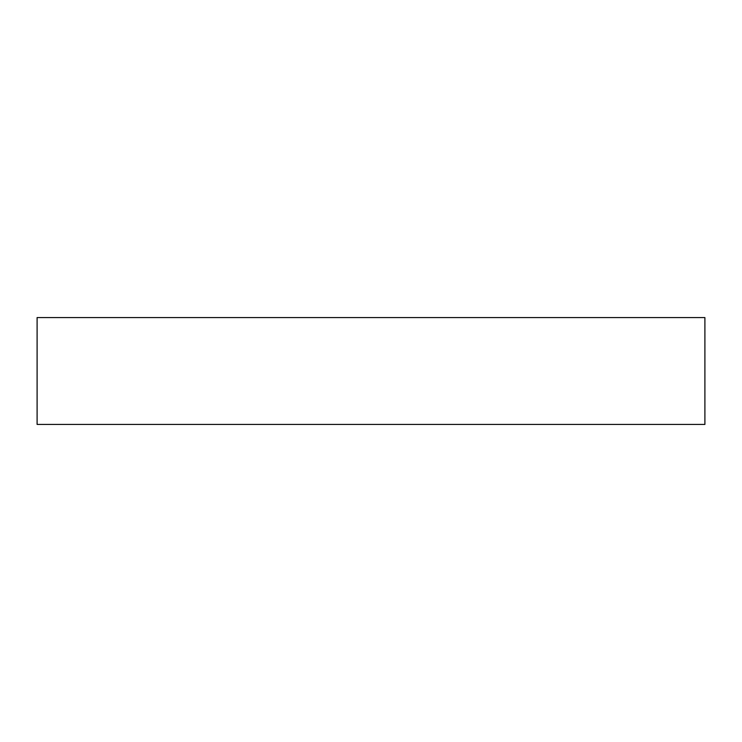 <?xml version="1.0" encoding="UTF-8"?>
<svg xmlns="http://www.w3.org/2000/svg" width="742" height="742" viewBox="0 0 742 742"><rect width="100%" height="100%" fill="white"/><g stroke="black" fill="none" stroke-linecap="round" stroke-linejoin="round"><path stroke-width="1.11" d="M37.1 317.576L37.1 424.424L704.9 424.424L704.9 317.576L37.1 317.576L37.1 424.424L704.9 424.424L704.9 317.576L37.1 317.576"/></g></svg>
